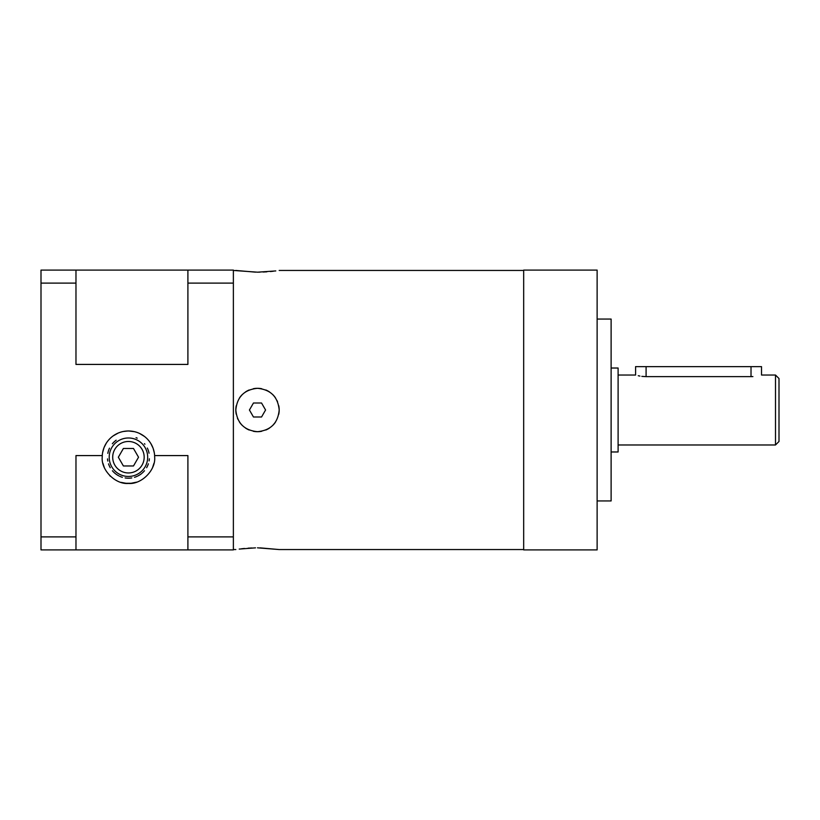 <?xml version="1.0" encoding="UTF-8"?>
<svg xmlns="http://www.w3.org/2000/svg" width="820" height="820" viewBox="0 0 820 820"><rect width="100%" height="100%" fill="white"/><g stroke="black" fill="none" stroke-linecap="round" stroke-linejoin="round"><path stroke-width="1.23" d="M779 441.478L779 378.522L775.505 375.027L775.505 444.973L779 441.478M752.903 376.585L751.017 376.636C764.547 374.873 764.547 374.873 751.017 376.636L751.017 366.632L761.514 366.632L761.514 375.027L775.505 375.027M641.834 376.37L646.088 376.636C632.568 374.873 632.568 374.873 646.088 376.636L751.017 376.636M639.918 376.072L638.257 375.724M611.115 368.026L618.106 368.026L618.106 451.974L611.115 451.974M597.124 319.062L611.115 319.062L611.115 500.938L597.124 500.938M597.124 270.098L597.124 549.902L523.672 549.902L523.672 270.098L597.124 270.098M275.786 270.928L257.521 272.178L233.372 270.446M235.822 270.446L255.512 272.148M257.5 272.178L260.022 272.137M263.087 272.025L266.859 271.82M270.395 271.543L273.409 271.225M523.672 270.446L279.189 270.446M523.672 549.554L279.189 549.554L260.022 547.862M239.214 549.072L255.512 547.852M251.853 547.986L248.081 548.18M244.473 548.477L241.51 548.785M235.822 549.554L233.372 549.554M257.316 388.311L253.974 388.598M245.446 391.981A21.689 21.689 0 0 1 249.188 389.971L245.518 391.929M242.156 394.676L239.481 397.946A21.689 21.689 0 0 1 242.156 394.676M278.769 414.223A21.689 21.689 0 0 0 279.189 410C277.918 423.161 270.682 430.387 257.5 431.689C244.319 430.387 237.082 423.161 235.822 410L236.221 414.182A21.689 21.689 0 0 1 235.822 410C237.093 396.839 244.319 389.613 257.5 388.311C270.692 389.613 277.918 396.839 279.189 410L278.779 405.818M237.913 419.297A21.689 21.689 0 0 1 237.462 418.292L237.677 418.774M245.446 428.019L249.188 430.029A21.689 21.689 0 0 1 245.446 428.019M261.744 431.269A21.689 21.689 0 0 1 253.267 431.269L257.316 431.689M257.695 431.689L261.026 431.402M269.565 428.019A21.689 21.689 0 0 1 265.813 430.029L269.493 428.071M272.855 425.324L275.53 422.054A21.689 21.689 0 0 1 272.845 425.324M277.098 400.703A21.689 21.689 0 0 1 277.539 401.708L277.334 401.226M269.565 391.981L265.813 389.971A21.689 21.689 0 0 1 269.565 391.981M253.267 388.731A21.689 21.689 0 0 1 261.744 388.731L257.695 388.311M257.49 547.822L279.189 549.554M242.156 425.324A21.689 21.689 0 0 1 239.471 422.044M279.189 410A21.689 21.689 0 0 0 278.769 405.777M275.54 397.956A21.689 21.689 0 0 0 272.855 394.676M236.232 405.777A21.689 21.689 0 0 0 235.822 410M253.462 403.009L249.423 410L253.462 416.99L261.539 416.99L265.577 410L261.539 403.009L253.462 403.009M233.372 536.885L187.903 536.885L187.903 549.902L233.372 549.902L233.372 270.098L41 270.098L41 549.902L75.973 549.902L75.973 455.582L102.264 455.582L102.213 457.222C101.044 470.198 115.456 484.61 128.443 483.452C141.429 484.61 155.831 470.198 154.672 457.222L154.621 455.582A26.23 26.23 0 0 0 128.443 430.982A26.23 26.23 0 0 0 102.264 455.582M233.372 283.115L187.903 283.115L187.903 364.418L75.973 364.418L75.973 270.098M75.973 283.115L41 283.115M187.903 283.115L187.903 270.098M75.973 536.885L41 536.885M187.903 536.885L187.903 455.582L154.621 455.582M187.903 549.902L75.973 549.902M154.283 452.722L153.186 448.519M153.022 448.058L150.911 443.681M144.474 436.455L139.636 433.493M134.316 431.648L128.853 430.992M127.653 431.002L123.389 431.474M118.049 433.134L113.088 435.943M109.982 438.587L109.183 439.407M106.251 443.23L104.089 447.474M103.996 447.699L102.633 452.537M102.93 463.31L104.212 467.256M109.747 475.62L110.372 476.235M120.878 482.334L126.608 483.39M130.698 483.359L136.581 482.16M152.653 467.308L153.965 463.269M131.579 483.267L125.296 483.267M125.132 477.937A20.982 20.982 0 0 0 127.858 478.193L129.027 478.193A20.982 20.982 0 0 0 131.753 477.937M127.858 478.193L129.027 478.193M134.511 477.312A20.982 20.982 0 0 0 137.165 476.307M137.883 475.959A20.982 20.982 0 0 0 139.615 474.985M139.728 474.913A20.982 20.982 0 0 0 141.501 473.652M142.178 473.078A20.982 20.982 0 0 0 144.504 470.721M146.626 467.697A20.982 20.982 0 0 0 148.369 463.802M149.096 460.912A20.982 20.982 0 0 0 149.363 458.81M149.045 453.214A20.982 20.982 0 0 0 147.323 448.058M144.925 444.225A20.982 20.982 0 0 0 144.453 443.661M137.217 438.157A20.982 20.982 0 0 0 136.059 437.665M116.153 440.207A20.982 20.982 0 0 0 112.35 443.753M109.501 448.171A20.982 20.982 0 0 0 107.82 453.337M107.522 458.892A20.982 20.982 0 0 0 107.809 461.065M108.527 463.853A20.982 20.982 0 0 0 110.28 467.728M112.391 470.741A20.982 20.982 0 0 0 114.718 473.099M115.118 473.437A20.982 20.982 0 0 0 117.168 474.913M117.526 475.139A20.982 20.982 0 0 0 118.818 475.866M119.72 476.307A20.982 20.982 0 0 0 122.375 477.312M147.682 457.222A19.239 19.239 0 0 0 128.443 437.982A19.239 19.239 0 0 0 109.203 457.222A19.239 19.239 0 0 0 128.443 476.451A19.239 19.239 0 0 0 147.682 457.222A19.239 19.239 0 0 0 128.443 437.982A19.239 19.239 0 0 0 109.203 457.222M123.389 448.478L118.346 457.222L123.389 465.965L133.486 465.965L138.539 457.222L133.486 448.478L123.389 448.478M618.106 375.027L635.592 375.027L635.592 366.632L751.017 366.632M144.176 457.222A15.744 15.744 0 0 0 128.443 441.478A15.744 15.744 0 0 0 112.699 457.222A15.744 15.744 0 0 0 128.443 472.955A15.744 15.744 0 0 0 144.176 457.222M646.088 376.636L646.088 366.632M618.106 444.973L775.505 444.973"/></g></svg>
